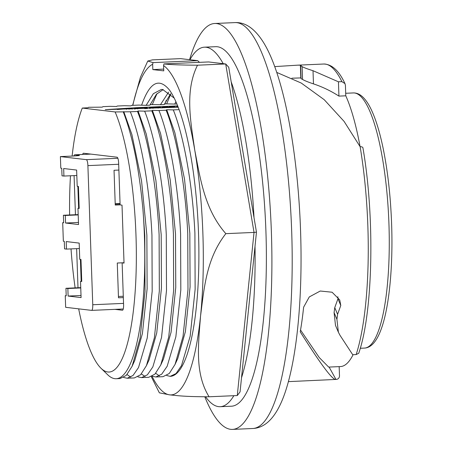 <?xml version="1.0" encoding="UTF-8"?>
<svg xmlns="http://www.w3.org/2000/svg" width="452" height="452" viewBox="0 0 452 452"><rect width="100%" height="100%" fill="white"/><g stroke="black" fill="none" stroke-linecap="round" stroke-linejoin="round"><path stroke-width="0.68" d="M205.558 396.771A179.936 42.092 -92.5 0 0 220.214 406.698L231.486 406.207A179.936 42.092 -92.5 0 0 265.923 231.452A179.936 42.092 -92.5 0 0 215.723 46.686L204.445 47.177A179.936 42.092 -92.5 0 0 189.925 59.737M256.465 232.164L254.03 232.424L237.277 395.545L240.068 391.861L241.521 377.725A179.936 42.092 -92.5 0 0 255.018 246.295L256.465 232.164L228.729 67.241L225.701 63.969L208.621 61.947L163.952 63.907L163.573 65.551A166.003 38.832 87.5 0 1 194.761 150.171A166.003 38.832 87.5 0 1 200.552 315.959A166.003 38.832 87.5 0 1 169.636 394.856A166.003 38.832 87.5 0 1 152.07 376.33M220.214 406.698A179.936 42.092 -92.5 0 0 233.848 395.692M176.885 103.983L174.777 104.073L175.89 101.672M170.579 93.818L164.206 104.536L160.454 104.7L168.63 92.118M163.223 89.586L156.415 94.265L149.883 105.163L146.137 105.333L153.352 93.683L161.336 89.468L162.675 89.507L174.218 98.107M160.511 107.486L157.946 107.593A13.752 0.508 -2 0 0 160.29 107.497A13.752 0.508 -2 0 0 160.663 107.48L160.788 108.005M164.076 107.858L164.059 107.373L168.257 107.248L163.777 107.265M177.664 105.887L137.001 107.644L105.282 109.655L178.184 107.214M189.574 59.692A203.151 47.522 87.5 0 1 214.706 23.493A203.151 47.522 87.5 0 1 271.386 232.096A203.151 47.522 87.5 0 1 232.503 429.4A203.151 47.522 87.5 0 1 204.796 396.771M288.376 381.635L336.231 379.42A3.48 3.384 96.7 0 0 339.492 375.793L339.169 366.623M329.112 367.064L335.955 379.431C332.774 380.426 320.863 364.561 300.235 331.836A157.878 36.928 -92.5 0 0 303.501 308.241L303.665 307.106L309.292 296.924L320.27 291.02L332.09 292.224L339.723 299.908L340.785 305.479L337.582 314.309A157.878 36.928 87.5 0 1 336.921 319.304L338.39 332.226L339.972 335.248L352.707 354.713L356.17 354.56A157.878 36.928 -92.5 0 0 367.855 226.141A157.878 36.928 -92.5 0 0 360.131 146.714A3.48 1.582 -9.5 0 1 362.916 147.793C374.945 216.661 373.12 311.92 358.747 353.244L356.17 354.56M71.026 248.899A140.465 32.86 -92.5 0 0 75.145 287.884M78.676 308.846A140.465 32.86 -92.5 0 0 101.033 368.29A140.465 32.86 -92.5 0 0 135.99 235.645A140.465 32.86 -92.5 0 0 115.124 111.949L130.323 111.78C141.143 138.566 149.725 187.851 151.951 235.209L152.177 291.207L147.222 338.045L138.521 367.532L133.057 375.454L127.227 378.245L134.391 377.928L140.629 374.742L146.42 365.668L149.126 359.741L156.742 332.938L161.443 288.127L161.189 234.565L155.889 180.399L146.205 133.888L138.086 110.983L144.64 111.152C155.46 137.939 164.048 187.224 166.274 234.582L166.494 290.579L161.539 337.418L152.844 366.905L147.38 374.827L141.549 377.612L148.714 377.301L154.946 374.115L160.737 365.041L163.443 359.114L171.059 332.31L175.76 287.5L175.512 233.933L170.206 179.772L160.522 133.261L152.403 110.356L158.963 110.525C169.782 137.312 178.365 186.597 180.591 233.955L180.817 289.947L175.862 336.785L167.161 366.278L161.697 374.199L155.867 376.985L152.251 376.233M123.3 112.006C132.577 135.979 139.131 168.5 142.951 209.57A147.431 34.488 87.5 0 1 144.397 235.543A147.431 34.488 87.5 0 1 116.181 378.725A147.431 34.488 87.5 0 1 107.7 374.764L101.033 368.29M142.951 209.57L144.793 235.526L145.013 291.517L140.058 338.356L132.097 366.301L126.306 375.369L120.068 378.556L116.181 378.725M123.611 377.488L127.227 378.245M130.323 111.78L137.481 111.469C148.301 138.255 156.884 187.535 159.11 234.899L159.336 290.89L154.381 337.729L146.42 365.668M130.769 377.177L127.063 374.555M137.928 376.861L141.549 377.612M144.64 111.152L151.799 110.836C162.624 137.628 171.206 186.908 173.432 234.272L173.653 290.263L168.698 337.102L160.737 365.041M145.092 376.544L141.386 373.923M158.963 110.525L166.121 110.209C176.941 136.996 185.523 186.28 187.749 233.639L187.975 289.636L183.02 336.474L175.06 364.414L169.268 373.488L163.025 376.674L155.872 376.985M159.409 375.917L155.703 373.296M166.715 375.522L170.195 376.358L176.026 373.567L181.484 365.645L190.179 336.158L195.134 289.32L194.914 233.328C192.688 185.97 184.1 136.685 173.28 109.898L179.099 109.644A147.431 34.488 87.5 0 1 198.518 233.17A147.431 34.488 87.5 0 1 170.302 376.352A147.431 34.488 87.5 0 1 170.246 376.358M166.121 110.209L166.726 109.729L174.845 132.634L184.529 179.145L189.829 233.305L190.083 286.873L185.382 331.683L177.766 358.487L175.06 364.414M166.726 109.729L173.28 109.898M146.137 105.333L138.691 105.084L131.526 105.401L130.927 105.887L124.368 105.717L117.209 106.028L116.605 106.514L110.051 106.344L102.886 106.655L102.288 107.141L88.569 107.288L87.965 107.768L82.287 108.062L115.124 111.949M164.206 104.536L164.895 103.937L166.658 103.858L174.777 104.073M149.883 105.163L150.578 104.565L160.454 104.7M137.481 111.469L138.086 110.983M151.799 110.836L152.403 110.356M114.944 309.354L122.419 310.241A5.803 1.356 87.5 0 0 122.469 310.241A5.803 1.356 87.5 0 0 123.582 304.603L122.125 262.866L124.034 263.092L122.012 205.129L120.102 204.903L118.644 163.166A5.803 1.356 87.5 0 0 117.074 157.206L83.49 153.234A5.803 1.356 87.5 0 0 83.439 153.228A5.803 1.356 87.5 0 0 82.671 154.46M122.125 262.866L124.023 262.787M353.091 354.696A145.109 33.945 87.5 0 1 340.463 366.566L328.683 367.086L319.304 357.6L300.546 330.045M360.097 146.719A145.109 33.945 87.5 0 0 345.786 95.807L345.418 85.371L344.995 83.631L341.898 81.648A157.878 36.928 -92.5 0 0 323.807 64.02C331.994 64.28 339.056 70.817 344.989 83.631M123.763 111.61L131.882 134.515L141.566 181.026L146.872 235.193L147.12 288.76L142.42 333.565L134.803 360.368L132.097 366.301M82.287 108.062A140.465 32.86 -92.5 0 0 72.122 156.07M70.478 175.772A140.465 32.86 -92.5 0 0 69.608 214.977M276.72 72.399L301.275 83.066L324.214 99.694L344.096 121.407L360.131 146.714M274.692 66.602L297.574 65.173L300.365 65.167L301.269 65.455L300.631 65.902A157.878 36.928 87.5 0 1 302.111 66.608C304.021 67.681 307.654 69.049 313.01 70.71L338.441 81.801L341.898 81.648M176.89 107.277L176.873 106.87L178.031 106.819M176.613 107.288L176.585 106.559L176.873 106.87M177.856 106.367L176.602 106.525L176.602 107.288M170.63 106.689L169.398 106.819A13.487 0.497 -2 0 0 168.924 106.966A13.487 0.497 -2 0 0 168.935 106.983L175.144 106.712A11.204 0.412 -2 0 0 174.235 106.599L170.63 106.689M175.353 107.344L175.336 106.938M173.585 107.429L173.574 107.017M173.41 107.435L173.393 106.819M170.946 107.553L170.929 107.135M169.15 107.632L169.138 107.209M172.641 106.785L171.054 106.779A13.605 0.503 -2 0 0 170.709 106.87L172.641 106.678M165.217 107.282L163.771 107.169M168.268 107.672L168.257 107.248M162.341 107.938L162.325 107.356L164.059 107.373M167.907 107.197L167.839 106.791A8.588 0.316 -2 0 0 163.918 107.022L162.325 107.356M167.895 106.858L165.212 107.017M160.245 107.209L160.24 107.022A12.441 0.463 -2 0 0 157.375 107.169A12.616 0.469 -2 0 0 154.285 107.373A8.605 0.316 -2 0 0 152.403 107.553L160.5 107.299M152.968 108.333L152.951 107.825A9.582 0.356 -2 0 0 158.138 107.683A17.877 0.661 -2 0 0 160.776 107.576M160.24 107.022L160.127 106.926A15.114 0.559 -2 0 0 156.019 107.13A15.266 0.565 -2 0 0 152.33 107.373A11.277 0.418 -2 0 0 149.522 107.672A8.458 0.311 -2 0 0 149.386 107.734L152.951 107.825M149.386 107.734A8.458 0.311 -2 0 0 149.392 107.745L149.414 108.48L149.386 107.734M135.114 108.706L137.781 108.587L137.318 108.113L147.448 108.135L146.872 107.508L144.205 107.627L144.668 108.096L134.764 108.051L135.125 109.028M137.792 108.932L137.781 108.587M134.56 109.045L134.526 108.079M144.222 108.09L144.205 107.627M147.465 108.559L147.448 108.135M147.329 108.559L147.318 108.152M147.109 108.57L147.092 108.164M146.827 108.582L146.815 108.186M146.363 108.599L146.352 108.209M146.041 108.616L146.03 108.226M145.697 108.627L145.685 108.243M145.211 108.644L145.199 108.26M144.668 108.666L144.657 108.271M132.233 108.83L131.617 108.175L128.973 108.294L129.594 108.943L132.233 108.83L132.244 109.13M129.006 109.243L128.973 108.294M117.678 108.966L117.887 109.457L126.458 108.796L120.159 108.966L126.091 108.418L117.678 108.966M126.475 109.327L126.458 108.796M117.509 109.593L117.492 109.022M345.786 95.807L338.938 96.112C330.785 90.88 322.299 86.801 313.473 83.886C308.106 82.078 304.467 80.597 302.557 79.439A145.109 33.945 -92.5 0 0 301.077 78.688L300.631 65.902M338.938 96.112L338.441 81.801M300.365 65.167L300.812 77.919L291.879 78.202M338.39 332.226L335.491 325.367L334.079 312.581A145.109 33.945 -92.5 0 0 334.751 307.609L337.582 314.309M334.751 307.609L337.96 298.795L337.853 296.738M115.22 204.197L120.068 203.982M118.882 170.065L114.034 170.28L115.249 205.055L120.096 204.846M124.023 262.731L117.271 263.024L118.486 297.806L123.34 297.591M90.858 154.104L74.716 154.81L79.083 155.33A11.611 0.429 178 0 1 79.411 155.42A11.611 0.429 178 0 1 70.54 156.143L60.393 156.59L60.8 168.184L61.754 168.297L62.014 175.834L63.924 176.06L63.664 168.523L76.631 170.059L77.202 186.286L78.428 186.433L79.196 208.462L77.97 208.315L78.535 224.548L65.568 223.011L65.303 215.48L63.393 215.254L63.653 222.785L62.698 222.672L63.348 241.221L64.303 241.334L64.568 248.871L66.478 249.097L66.212 241.56L79.185 243.097L79.75 259.329L80.981 259.476L81.75 281.5L80.518 281.353L81.089 297.586L68.116 296.054L67.856 288.517L65.941 288.291L66.207 295.828L65.252 295.715L65.653 307.309L91.592 310.377A5.803 1.356 -92.5 0 0 91.643 310.377A5.803 1.356 -92.5 0 0 92.756 304.738L123.537 303.388M62.698 222.672L63.647 222.633M65.252 295.715L66.201 295.67M74.083 175.613L75.45 214.723M76.637 248.651L77.998 287.76M118.684 164.268L87.897 165.618L92.756 304.738M74.716 154.81A5.803 1.356 -92.5 0 0 74.665 154.81A5.803 1.356 -92.5 0 0 73.908 155.974M81.174 281.325L80.411 259.408M78.625 208.287L77.857 186.365M87.897 165.618A5.803 1.356 -92.5 0 0 86.332 159.658L117.87 158.279M60.393 156.59L86.332 159.658M115.203 203.756L120.051 203.541M115.203 203.733L120.051 203.519M118.441 296.478L123.289 296.269M63.393 215.254L78.19 214.604M65.303 215.48L78.202 214.909M65.568 223.011L78.462 222.446M77.97 208.315L79.19 208.265M63.924 176.06L76.823 175.495M66.478 249.097L79.371 248.532M65.941 288.291L80.739 287.642M67.856 288.517L80.75 287.952M68.116 296.054L81.015 295.489M80.518 281.353L81.739 281.302M132.831 105.344A166.003 38.832 87.5 0 1 152.652 64.263L152.838 69.591L163.76 70.879L163.573 65.551M141.612 105.209C149.64 82.213 158.963 77.202 169.568 90.157A147.431 34.488 87.5 0 1 179.099 109.644M164.895 103.937L166.234 100.355M156.985 93.637L152.335 104.491M170.783 94.016L166.658 103.858M254.013 217.565A179.936 42.092 -92.5 0 0 231.187 81.84M223.192 63.67A179.936 42.092 -92.5 0 0 204.445 47.177M241.521 377.725L255.018 246.295M197.699 60.653L180.614 58.636L152.426 59.867L147.776 61.043L153.03 62.613L197.699 60.653L199.479 62.348M152.838 69.591L163.697 69.111M237.277 395.545L209.09 396.777C194.456 373.284 198.49 343.475 200.552 315.959C204.151 288.489 206.129 258.883 225.842 233.656L254.03 232.424L225.701 63.969L197.513 65.201C180.614 65.082 169.427 64.647 163.952 63.907M152.652 64.263L153.03 62.613M225.842 233.656C204.507 209.372 200.309 178.591 194.761 150.171C190.778 121.803 184.563 91.231 197.513 65.201M151.301 376.702L159.358 392.828L169.636 394.856C177.998 395.715 185.128 396.732 209.09 396.777M353.317 92.937C356.673 92.846 359.832 94.208 362.792 97.022C365.871 99.965 368.736 104.254 371.38 109.876C375.793 119.266 379.635 131.718 382.906 147.239C387.675 170.229 390.573 195.767 391.607 223.847C393.161 266.544 389.189 307.558 381.194 329.135C379.03 335.152 376.522 339.802 373.668 343.096C370.872 346.255 367.815 347.921 364.51 348.085A127.696 29.872 -92.5 0 0 388.946 224.062A127.696 29.872 -92.5 0 0 353.317 92.937L345.695 93.276M235 22.6C245.317 22.052 254.781 28.617 263.397 42.302C283.466 74.348 297.806 150.917 300.552 230.48C303.162 305.145 295.444 374.945 279.263 406.602C272.098 420.693 263.279 427.993 252.804 428.507A203.151 47.522 -92.5 0 0 291.681 231.209A203.151 47.522 -92.5 0 0 235 22.6L214.706 23.493M168.924 106.966L168.952 107.644L168.935 106.983M158.155 108.118L158.138 107.683M150.211 108.446L150.188 107.825M313.473 83.886L313.01 70.71M302.557 79.439L302.111 66.608M334.079 312.581L336.921 319.304M337.96 298.795L340.785 305.479M232.503 429.4L252.804 428.507M360.272 348.266L364.51 348.085M297.574 65.173L323.807 64.02M161.895 107.955L161.867 107.282M74.665 154.81L90.829 154.098M91.643 310.377L123.249 308.993M147.759 61.071L140.397 77.365L132.628 105.356"/></g></svg>
